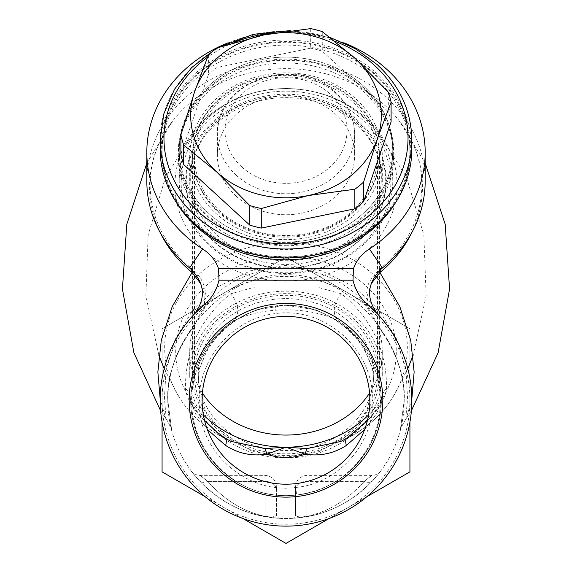 <?xml version="1.0" encoding="UTF-8"?>
<svg xmlns="http://www.w3.org/2000/svg" width="572" height="572" viewBox="0 0 572 572"><rect width="100%" height="100%" fill="white"/><g stroke="black" fill="none" stroke-linecap="round" stroke-linejoin="round"><path stroke-width="0.43" stroke-dasharray="2.86 2.15" d="M425.182 181.031A139.182 120.535 0 0 0 286 60.496A139.182 120.535 0 0 0 146.818 181.031M411.833 398.999L406.299 418.411L406.056 415.251L407.571 398.434L406.013 370.756L396.997 339.668L379.4 310.453L353.689 286.543L321.614 270.821L286 265.322L250.4 270.813L218.318 286.536L192.585 310.474L174.968 339.732L165.994 370.727L164.429 398.412L165.944 415.243L165.701 418.411L160.167 398.999M343.872 42.807A139.182 120.535 0 0 0 228.128 42.807M286 245.724A107.722 93.293 0 0 0 393.722 152.431A107.722 93.293 0 0 0 286 59.138A107.722 93.293 0 0 0 178.278 152.431A107.722 93.293 0 0 0 286 245.724M286 62.956A107.722 93.293 0 0 0 178.278 156.249A107.722 93.293 0 0 0 286 249.542A107.722 93.293 0 0 0 393.722 156.249A107.722 93.293 0 0 0 286 62.956M382.832 400.3A96.832 96.832 0 0 0 286 303.46A96.832 96.832 0 0 0 189.168 400.3A96.832 96.832 0 0 1 286 303.46A96.832 96.832 0 0 1 382.832 400.3A96.832 96.832 0 0 1 286 497.132A96.832 96.832 0 0 1 189.168 400.3A96.832 96.832 0 0 1 286 303.46A96.832 96.832 0 0 1 382.832 400.3A96.832 96.832 0 0 1 286 497.132A96.832 96.832 0 0 1 189.168 400.3A96.832 96.832 0 0 0 286 497.132A96.832 96.832 0 0 0 382.832 400.3M192.528 270.678A11.44 3.711 130.5 0 0 192.028 268.926C202.259 276.984 206.892 288.417 205.906 303.239L205.863 303.274A125.84 125.84 0 0 0 286 526.133A125.84 125.84 0 0 0 366.137 303.274L366.066 293.386L367.746 286.458C368.304 282.518 372.379 276.669 379.98 268.919A11.44 3.711 49.5 0 1 379.98 268.919A11.44 3.711 49.5 0 1 381.61 268.654M194.316 314.099L203.611 305.183M205.863 303.274L204.111 309.094L193.543 326.641A118.211 118.211 0 0 0 286 518.511A118.211 118.211 0 0 0 378.457 326.641L367.889 309.094L366.137 303.274M199.371 480.73C219.341 501.093 241.842 513.17 266.881 516.952L280.087 518.361L266.881 516.952C241.842 513.17 219.341 501.093 199.371 480.73C188.438 467.796 188.438 467.796 199.371 480.73A11.44 7.136 -42.9 0 0 207.758 481.374C197.969 473.666 197.969 473.666 207.758 481.374C197.969 473.666 197.969 473.666 207.758 481.374C224.725 500.3 243.815 511.919 265.029 516.244C243.815 511.919 224.725 500.3 207.758 481.374A11.44 7.136 137.1 0 1 199.371 480.73M291.913 518.361L305.119 516.952C330.158 513.17 352.659 501.093 372.629 480.73C383.562 467.796 383.562 467.796 372.629 480.73C352.659 501.093 330.158 513.17 305.119 516.952L291.913 518.361A3.811 3.811 0 0 0 295.531 514.55C295.61 516.116 297.919 516.988 302.452 517.159L306.971 516.244C328.185 511.919 347.275 500.3 364.242 481.374C347.275 500.3 328.185 511.919 306.971 516.244L302.452 517.159A11.44 11.254 180 0 1 306.971 516.244L306.971 481.374L364.242 481.374C374.031 473.666 374.031 473.666 364.242 481.374C374.031 473.666 374.031 473.666 364.242 481.374A11.44 7.136 42.9 0 0 372.629 480.73A11.44 7.136 -137.1 0 1 364.242 481.374L306.971 481.374L306.971 475.353L306.971 516.244A11.44 11.254 0 0 0 302.452 517.159C297.919 516.988 295.61 516.116 295.531 514.55L295.531 489.804L295.531 514.55A3.811 3.811 0 0 1 291.913 518.361M193.543 326.641C175.118 352.752 166.531 377.305 167.789 400.3L171.75 430.644L167.789 400.3A118.211 118.211 0 0 0 286 518.511A118.211 118.211 0 0 0 404.211 400.3L400.243 430.659L404.211 400.3C405.505 377.406 396.918 352.86 378.457 326.641M409.931 422.122L409.931 328.743L286 257.193L162.069 328.743L162.069 422.122M205.133 496.711L242.936 518.532M329.064 518.532L366.866 496.711M386.064 337.366C398.877 359.724 404.926 380.702 404.211 400.3A118.211 118.211 0 0 0 386.064 337.366C365.494 302.159 328.142 274.031 285.764 274.696C243.529 274.245 206.292 302.424 185.936 337.366A118.211 118.211 0 0 0 167.789 400.3C167.081 380.687 173.123 359.709 185.936 337.366M368.389 305.183L377.684 314.099M409.931 400.3L409.931 471.85L286 543.4L162.069 471.85L162.069 328.743L286 257.193L409.931 328.743L409.931 400.3A123.931 123.931 0 0 0 224.031 292.971A123.931 123.931 0 0 0 224.031 507.621A123.931 123.931 0 0 0 409.931 400.3M371.264 283.633L367.081 296.253L367.889 309.094M204.111 309.094L204.919 296.246L200.736 283.633M191.82 269.977A11.44 3.961 129.8 0 0 191.82 269.891A11.44 3.961 129.8 0 0 191.22 268.239L192.02 268.926A11.44 3.711 130.5 0 0 192.02 268.919A11.44 3.711 130.5 0 0 190.39 268.654M379.472 270.678A11.44 3.711 49.5 0 1 379.972 268.926L380.78 268.247A11.44 3.961 50.2 0 1 380.788 268.239A11.44 3.961 50.2 0 1 382.461 267.932M265.029 516.244L266.881 516.952L265.029 516.244A11.44 11.254 180 0 1 269.548 517.159C274.081 516.988 276.39 516.116 276.469 514.55L276.469 489.804L276.469 514.55C276.39 516.116 274.081 516.988 269.548 517.159L266.881 516.952L269.548 517.159A3.811 3.275 97.5 0 0 270.556 517.496A3.811 3.275 -82.5 0 1 269.548 517.159A11.44 11.254 0 0 0 265.029 516.244L265.029 481.374L265.029 516.244M276.469 489.804L276.469 486.793L276.469 489.804A11.44 8.43 180 0 0 265.029 481.374L265.029 475.353L265.029 481.374A11.44 8.43 0 0 1 276.469 489.804M295.531 489.804L295.531 486.793L295.531 489.804A11.44 8.43 180 0 1 306.971 481.374A11.44 8.43 0 0 0 295.531 489.804M276.469 514.55A3.811 3.811 0 0 0 280.087 518.361A3.811 3.811 0 0 1 276.469 514.55M301.444 517.496A3.811 3.275 -97.5 0 0 302.452 517.159A3.811 3.275 82.5 0 1 301.444 517.496M295.76 487.444C342.142 483.397 378.728 436.972 372.157 390.998C367.86 345.002 322.615 307.157 276.262 313.485C229.973 318.225 193.751 364.421 199.778 410.481C203.582 456.813 249.642 493.908 295.76 487.444L296.618 495.023C345.123 490.676 384.248 443.865 380.158 395.395C378.242 347.068 334.72 304.497 286 305.276L275.361 305.906C226.955 310.932 188.36 357.593 191.799 406.02C193.207 454.583 237.108 496.732 286 495.631L296.618 495.023C323.316 491.327 344.616 479.343 360.517 459.073C378.121 435.363 383.962 409.03 378.028 380.087C374.846 366.159 368.883 353.546 360.138 342.249C353.782 334.069 346.31 327.084 337.73 321.292C322.072 310.803 304.826 305.462 285.993 305.276L316.194 309.917L342.692 323.28L362.269 343.722L372.515 368.754L373.702 381.231L367.031 410.296L348.019 434.942L319.562 451.401L286 457.185L286 495.631M286 298.598A87.702 75.954 180 0 1 373.702 374.56A87.702 75.954 180 0 1 286 450.514A87.702 75.954 180 0 1 198.298 374.56A87.702 75.954 180 0 1 286 298.598M286 457.185L252.438 451.401L223.981 434.942L204.969 410.296L198.298 381.231L199.485 368.754L209.731 343.722L229.308 323.28L255.806 309.917L286 305.276L275.361 305.906L276.262 313.485M286 291.169A96.282 83.383 180 0 1 382.282 374.56A96.282 83.383 180 0 1 286 457.943A96.282 83.383 180 0 1 189.718 374.56A96.282 83.383 180 0 1 286 291.169M202.417 393.078A96.282 83.383 180 0 1 189.718 351.68A96.282 83.383 180 0 1 286 268.289A96.282 83.383 180 0 1 382.282 351.68A96.282 83.383 180 0 1 369.583 393.078M224.953 438.016A19.069 6.449 124 0 0 223.795 437.68A121.314 105.062 180 0 1 179.436 397.683C191.727 416.895 208.959 431.481 231.124 441.441L223.795 437.68C199.399 418.361 186.629 401.93 185.485 388.395C185.278 362.619 192.192 325.132 230.459 293.879L254.855 287.115L317.16 287.115L341.541 293.879C379.686 325.046 386.758 362.498 386.515 388.395C385.335 401.98 372.565 418.404 348.205 437.68L340.876 441.441C363.041 431.481 380.273 416.895 392.564 397.683A121.314 105.062 180 0 1 348.205 437.68A19.069 6.449 56 0 0 347.047 438.016M286 264.421A96.282 83.383 0 0 0 382.282 181.031A96.282 83.383 0 0 0 286 97.648A96.282 83.383 0 0 0 189.718 181.031A96.282 83.383 0 0 0 286 264.421M286 72.859A96.282 83.383 0 0 0 189.718 156.249A96.282 83.383 0 0 0 286 239.632A96.282 83.383 0 0 0 382.282 156.249A96.282 83.383 0 0 0 286 72.859M364.621 429.558L376.855 413.256L381.331 400.629A95.331 95.331 0 0 1 286 495.631A95.331 95.331 0 0 1 190.669 400.629L195.138 413.234L207.379 429.558M386.515 388.395A19.069 17.932 0.2 0 0 381.331 400.629L381.331 400.3C380.723 378.907 375.497 347.311 339.31 321.264C308.766 306.006 263.256 305.999 232.69 321.264C196.611 347.132 191.27 378.914 190.669 400.3L190.669 400.629A19.069 17.932 179.8 0 0 185.485 388.395M341.541 293.879A19.069 13.928 -56 0 0 339.31 321.264A95.331 95.331 0 0 1 286 495.631A95.331 95.331 0 0 1 232.69 321.264A19.069 13.928 -124 0 0 230.459 293.879M195.374 223.752A124.696 107.986 180 0 1 200.35 71.092A124.696 107.986 180 0 1 376.626 75.397A124.696 107.986 180 0 1 371.65 228.056A124.696 107.986 180 0 1 195.374 223.752M411.84 148.999A125.84 108.98 -0 0 0 377.456 74.145A125.84 108.98 -0 0 0 239.489 47.741A125.84 108.98 -0 0 0 160.16 148.999M236.114 196.125A68.64 59.445 -0 0 0 311.368 210.525A68.64 59.445 -0 0 0 354.64 155.291A68.64 59.445 -0 0 0 335.886 114.464A68.64 59.445 -0 0 0 260.632 100.057A68.64 59.445 -0 0 0 217.36 155.291A68.64 59.445 -0 0 0 236.114 196.125M216.716 234.885A95.331 82.561 -0 0 0 324.41 253.732A95.331 82.561 -0 0 0 381.081 172.215A95.331 82.561 -0 0 0 355.283 121.464A95.331 82.561 -0 0 0 286 95.617A99.735 86.372 -0 0 0 194.401 147.812A99.735 86.372 -0 0 0 213.513 241.312A99.735 86.372 -0 0 0 354.504 244.759A99.735 86.372 -0 0 0 358.487 122.658A99.735 86.372 -0 0 0 286 95.617A95.331 82.561 -0 0 0 190.919 172.215A95.331 82.561 -0 0 0 216.716 234.885M218.104 210.868A93.422 80.909 -0 0 0 323.645 229.343A93.422 80.909 -0 0 0 379.179 149.456A93.422 80.909 -0 0 0 353.896 99.721A93.422 80.909 -0 0 0 254.626 79.086A93.422 80.909 -0 0 0 192.821 149.456A93.422 80.909 -0 0 0 218.104 210.868M209.788 244.366A104.862 90.819 180 0 1 213.971 115.987A104.862 90.819 180 0 1 362.212 119.605A104.862 90.819 180 0 1 358.029 247.991A104.862 90.819 180 0 1 209.788 244.366M363.599 117.517A106.771 92.464 -0 0 0 246.532 95.116A106.771 92.464 -0 0 0 179.229 181.031A106.771 92.464 -0 0 0 208.401 244.544A106.771 92.464 -0 0 0 325.468 266.952A106.771 92.464 -0 0 0 392.771 181.031A106.771 92.464 -0 0 0 363.599 117.517M363.599 86.057A106.771 92.464 -0 0 0 246.532 63.656A106.771 92.464 -0 0 0 179.229 149.571A106.771 92.464 -0 0 0 208.401 213.091A106.771 92.464 -0 0 0 325.468 235.492A106.771 92.464 -0 0 0 392.771 149.571A106.771 92.464 -0 0 0 363.599 86.057M208.401 55.048L208.401 74.625L180.902 154.426M310.71 28.6L310.71 48.177L217.153 67.453L217.153 47.876M388.309 92.113L388.309 111.69L322.258 51.158L322.258 31.582M217.153 67.453A106.771 92.464 -0 0 0 208.401 74.625M322.258 51.158A106.771 92.464 -0 0 0 310.71 48.177M391.098 121.836A106.771 92.464 -0 0 0 388.309 111.69M300.557 244.037A106.771 92.464 0 0 0 392.771 152.431A106.771 92.464 0 0 0 271.443 60.832A106.771 92.464 0 0 0 179.229 152.431A106.771 92.464 0 0 0 300.557 244.037M300.557 241.177A106.771 92.464 0 0 0 392.771 149.571A106.771 92.464 0 0 0 271.443 57.972A106.771 92.464 0 0 0 179.229 149.571A106.771 92.464 0 0 0 300.557 241.177M269.105 43.25A123.931 107.329 0 0 0 162.069 149.571A123.931 107.329 0 0 0 302.895 255.898A123.931 107.329 0 0 0 409.931 149.571A123.931 107.329 0 0 0 269.105 43.25M395.466 202.753A123.931 107.329 0 0 0 409.931 152.431A123.931 107.329 0 0 0 269.105 46.11A123.931 107.329 0 0 0 162.069 152.431A123.931 107.329 0 0 0 176.534 202.753M379.35 159.559A93.422 80.909 180 0 1 284.091 237.137A93.422 80.909 180 0 1 192.578 156.249A93.422 80.909 180 0 1 192.65 152.939A93.422 80.909 180 0 1 287.909 75.354A93.422 80.909 180 0 1 379.422 156.249A93.422 80.909 180 0 1 379.35 159.559M379.35 377.863A93.422 80.909 180 0 1 284.091 455.448A93.422 80.909 180 0 1 192.578 374.56A93.422 80.909 180 0 1 192.65 371.249A93.422 80.909 180 0 1 287.909 293.665A93.422 80.909 180 0 1 379.422 374.56A93.422 80.909 180 0 1 379.35 377.863M194.559 371.314A91.52 79.258 180 0 1 287.873 295.316A91.52 79.258 180 0 1 377.52 374.56A91.52 79.258 180 0 1 377.441 377.799A91.52 79.258 180 0 1 284.127 453.796A91.52 79.258 180 0 1 194.48 374.56A91.52 79.258 180 0 1 194.559 371.314M194.559 153.003A91.52 79.258 180 0 1 287.873 77.005A91.52 79.258 180 0 1 377.52 156.249A91.52 79.258 180 0 1 377.441 159.488A91.52 79.258 180 0 1 284.127 235.485A91.52 79.258 180 0 1 194.48 156.249A91.52 79.258 180 0 1 194.559 153.003M160.446 233.054A136.443 118.161 180 0 1 172.751 120.899A136.443 118.161 180 0 1 286 68.64A136.443 118.161 180 0 1 399.249 120.899A136.443 118.161 180 0 1 411.554 233.054M380.18 269.977A11.44 3.961 50.2 0 1 380.18 269.891A11.44 3.961 50.2 0 1 380.78 268.239C407.686 245.052 421.385 217.317 421.893 185.049C421.75 161.862 414.207 140.476 399.249 120.899L425.182 163.17M146.818 163.17L172.751 120.899C157.793 140.476 150.25 161.862 150.107 185.049C150.615 217.317 164.314 245.052 191.212 268.239A11.44 3.961 129.8 0 0 191.212 268.239A11.44 3.961 129.8 0 0 189.539 267.932M207.758 481.374L265.029 481.374L207.758 481.374M203.403 414.965A110.289 95.51 180 0 1 185.442 312.448A110.289 95.51 180 0 1 286 256.163A110.289 95.51 180 0 1 386.558 312.448A110.289 95.51 180 0 1 368.597 414.965M164.193 368.697L179.436 397.683A121.314 105.062 180 0 1 286 242.414A121.314 105.062 180 0 1 392.564 397.683L407.807 368.697M286 88.717A111.047 96.167 180 0 1 375.025 127.399A111.047 96.167 180 0 1 385.256 228.013A111.047 96.167 180 0 1 286 281.059A111.047 96.167 180 0 1 186.744 228.013A111.047 96.167 180 0 1 196.975 127.399A111.047 96.167 180 0 1 286 88.717M286 267.839A100.236 86.808 180 0 1 185.764 181.031A100.236 86.808 180 0 1 286 94.23A100.236 86.808 180 0 1 386.236 181.031A100.236 86.808 180 0 1 286 267.839M381.331 400.3A95.331 95.331 0 0 1 286 495.631A95.331 95.331 0 0 1 232.69 321.264M335.249 41.449A122.022 105.677 -0 0 0 274.603 32.919M234.277 42.421A122.022 105.677 -0 0 0 207.514 57.214M160.16 140.04A125.84 108.98 180 0 1 239.489 38.782A125.84 108.98 180 0 1 377.456 65.187A125.84 108.98 180 0 1 411.84 140.04M241.656 166.802A61.011 52.839 -0 0 0 327.906 168.912A61.011 52.839 -0 0 0 330.344 94.216A61.011 52.839 -0 0 0 244.094 92.106A61.011 52.839 -0 0 0 241.656 166.802M236.114 175.154A68.64 59.445 -0 0 0 311.368 189.554A68.64 59.445 -0 0 0 354.64 134.32A68.64 59.445 -0 0 0 335.886 93.493A68.64 59.445 -0 0 0 260.632 79.086A68.64 59.445 -0 0 0 217.36 134.32A68.64 59.445 -0 0 0 236.114 175.154M411.404 410.703L406.299 418.411C403.103 423.28 400.951 427.856 399.842 432.146M178.278 156.249L178.278 152.431M160.596 410.703L165.701 418.411C168.454 422.022 171.164 428.407 172.158 432.139M266.881 516.952L257.093 514.922L266.881 516.952M191.062 470.727C190.719 470.963 196.318 476.14 200.25 475.353L265.029 475.353C271.972 476.033 275.79 479.844 276.469 486.793M305.119 516.952L314.907 514.922L305.119 516.952M295.531 486.793C296.21 479.844 300.028 476.033 306.971 475.353L371.75 475.353C375.682 476.14 381.281 470.963 380.938 470.727M372.515 368.754L372.687 369.612C373.68 371.028 371.728 366.03 366.831 354.619C359.43 339.589 343.529 321.586 319.884 311.904C309.044 307.522 297.747 305.312 286 305.276C274.253 305.312 262.956 307.522 252.116 311.904C228.471 321.586 212.57 339.589 205.169 354.619C200.272 366.03 198.32 371.028 199.313 369.612L199.485 368.754M373.702 374.56L373.702 381.231M198.298 374.56L198.298 381.231M189.718 351.68L189.718 374.56M158.866 355.255L145.86 295.938L148.155 234.92L165.594 177.063L196.975 127.399C219.855 102.159 249.528 89.196 286 88.51C322.472 89.196 352.145 102.159 375.025 127.399L406.406 177.063L423.845 234.92L426.14 295.938L413.134 355.255M189.718 181.031L189.718 156.249M204.597 420.577L198.505 413.363L194.265 407.271L190.669 400.629M381.331 400.629L377.541 407.586L373.108 413.863L367.403 420.577M382.282 351.68L382.282 374.56M296.618 495.023C243.836 501.122 198.112 462.548 192.228 411.597C190.683 397.426 192.206 383.59 196.797 370.098C200.436 359.538 205.741 349.9 212.712 341.169C228.95 321.242 249.835 309.488 275.361 305.906M393.722 156.249L393.722 152.431M382.282 181.031L382.282 156.249M330.23 37.53L290.168 30.609M219.462 47.104L214.228 50.093M217.36 155.291L217.36 134.32C214.564 81.317 296.832 53.024 335.492 92.407C347.969 104.111 354.354 118.089 354.64 134.32L354.64 155.291M379.179 149.456L381.081 172.215M179.229 181.031L179.229 152.431M392.771 181.031L392.771 152.431M192.821 149.456L190.919 172.215M162.069 149.571L162.069 152.431M409.931 149.571L409.931 152.431M192.578 156.249L192.578 374.56M377.52 156.249L377.52 374.56M194.48 156.249L194.48 374.56M379.422 156.249L379.422 374.56"/><path stroke-width="0.86" d="M228.128 42.807A139.182 120.535 0 0 0 146.818 152.431L146.818 181.031A139.182 120.535 0 0 0 189.539 267.932L202.617 248.949C210.446 254.075 215.758 260.682 218.568 268.761L353.432 268.761C356.27 260.646 361.59 254.04 369.383 248.949L382.461 267.932A139.182 120.535 0 0 0 425.182 181.031L425.182 152.431A139.182 120.535 0 0 0 343.872 42.807M411.554 233.054A136.443 118.161 180 0 1 380.559 271.986L379.915 272.529L399.864 306.771L410.732 340.419L414.135 371.936L411.833 398.999M369.383 248.949A139.182 120.535 0 0 0 425.182 152.431M146.818 152.431A139.182 120.535 0 0 0 202.617 248.949M353.432 268.761L353.003 280.201L218.997 280.201L218.568 268.761M189.168 400.3A96.832 96.832 0 0 0 286 497.132A96.832 96.832 0 0 0 382.832 400.3A96.832 96.832 0 0 0 286 303.46A96.832 96.832 0 0 0 189.168 400.3M382.461 267.932L381.61 268.654C367.038 283.04 365.73 298.191 377.684 314.099L367.717 304.604A125.84 125.84 0 0 1 286 526.133A125.84 125.84 0 0 1 204.283 304.604C211.876 298.055 216.781 289.918 218.997 280.201M368.983 305.698L367.717 304.604C360.124 298.055 355.219 289.918 353.003 280.201M204.283 304.604L194.316 314.099C206.278 298.241 204.969 283.097 190.39 268.654L189.539 267.932M203.611 305.183L205.906 303.239M162.069 422.122L162.069 471.85L205.133 496.711M242.936 518.532L286 543.4L329.064 518.532M366.866 496.711L409.931 471.85L409.931 422.122M366.094 303.239L368.389 305.183M160.167 398.999L157.865 371.993L161.304 340.226L172.236 306.556L192.085 272.529L191.441 271.986A136.443 118.161 180 0 1 160.446 233.054M379.472 270.678A11.44 3.711 49.5 0 0 379.915 272.529L371.264 283.633M200.736 283.633L192.085 272.529A11.44 3.711 130.5 0 0 192.528 270.678M369.583 393.078A96.282 83.383 180 0 1 286 435.063A96.282 83.383 180 0 1 202.417 393.078M347.047 438.016A19.069 6.449 56 0 0 346.961 438.073L340.876 441.441L307.085 448.591L286 447.19L264.915 448.591L230.966 441.369M264.915 448.591A19.069 4.926 81.9 0 1 266.874 454.204L286 447.19L305.126 454.204C320.17 456.413 333.919 453.496 346.36 445.445L364.621 429.558M207.379 429.558L225.64 445.445C237.995 453.482 251.737 456.399 266.874 454.204A57.2 57.2 0 0 0 305.126 454.204A19.069 4.926 98.1 0 1 307.085 448.591M202.109 400.3A83.891 83.891 0 0 1 286 316.402A83.891 83.891 0 0 1 369.891 400.3A83.891 83.891 0 0 1 286 484.191A83.891 83.891 0 0 1 202.109 400.3M224.953 438.016A19.069 6.449 124 0 1 225.039 438.073A19.069 6.449 124 0 1 225.64 445.445M367.403 420.577L346.961 438.081A19.069 6.449 56 0 0 346.36 445.445M160.16 140.04L160.16 148.999A125.84 108.98 -0 0 0 194.544 223.859A125.84 108.98 -0 0 0 332.511 250.264A125.84 108.98 -0 0 0 411.84 148.999L411.84 140.04A125.84 108.98 180 0 1 332.511 241.305A125.84 108.98 180 0 1 194.544 214.893A125.84 108.98 180 0 1 160.16 140.04L163.806 113.864L174.524 89.225L191.67 67.56L214.228 50.093M261.29 228.092L354.847 208.816L354.847 189.232L308.065 195.574L261.29 208.515L261.29 228.092A106.771 92.464 -0 0 1 249.742 225.103L249.742 205.527L216.716 171.965L183.691 145.002L183.691 164.579L249.742 225.103M183.691 164.579A106.771 92.464 -0 0 1 180.902 154.426L180.902 134.849L194.652 91.649L208.401 55.048A106.771 92.464 -0 0 1 217.153 47.876L263.935 34.935L310.71 28.6A106.771 92.464 -0 0 1 322.258 31.582L355.283 58.544L388.309 92.113A106.771 92.464 -0 0 1 391.098 102.259L377.348 138.86L363.599 182.068L363.599 201.644L391.098 121.836L391.098 102.259M377.348 138.86A95.331 82.561 -0 0 0 355.283 58.544A95.331 82.561 -0 0 0 263.935 34.935A95.331 82.561 -0 0 0 194.652 91.649A95.331 82.561 -0 0 0 216.716 171.965A95.331 82.561 -0 0 0 308.065 195.574A95.331 82.561 -0 0 0 377.348 138.86M354.847 189.232A106.771 92.464 -0 0 0 363.599 182.068M249.742 205.527A106.771 92.464 -0 0 0 261.29 208.515M180.902 134.849A106.771 92.464 -0 0 0 183.691 145.002M354.847 208.816A106.771 92.464 -0 0 0 363.599 201.644M176.534 202.753A123.931 107.329 0 0 0 302.895 258.758A123.931 107.329 0 0 0 395.466 202.753M191.441 271.986A11.44 3.961 129.8 0 0 191.82 269.977M380.559 271.986A11.44 3.961 50.2 0 1 380.18 269.977M368.597 414.965A110.289 95.51 180 0 1 286 447.19A110.289 95.51 180 0 1 203.403 414.965M207.514 57.214A122.022 105.677 -0 0 0 197.319 210.725A122.022 105.677 -0 0 0 369.819 214.936A122.022 105.677 -0 0 0 374.681 65.544A122.022 105.677 -0 0 0 335.249 41.449M274.603 32.919A122.022 105.677 -0 0 0 234.277 42.421M425.182 163.17L445.188 224.295L449.571 289.046L438.102 352.76L411.404 410.703M146.818 163.17L126.812 224.295L122.429 289.046L133.898 352.76L160.596 410.703M377.684 314.099L376.848 313.22M413.134 355.255L407.807 368.697M158.866 355.255L164.193 368.697M231.124 441.441L225.039 438.081L216.573 431.796L204.597 420.577M411.84 140.04C411.375 111.011 399.849 85.879 377.263 64.643L355.505 48.756L330.23 37.53M290.168 30.609L253.41 34.284L219.462 47.104"/></g></svg>
